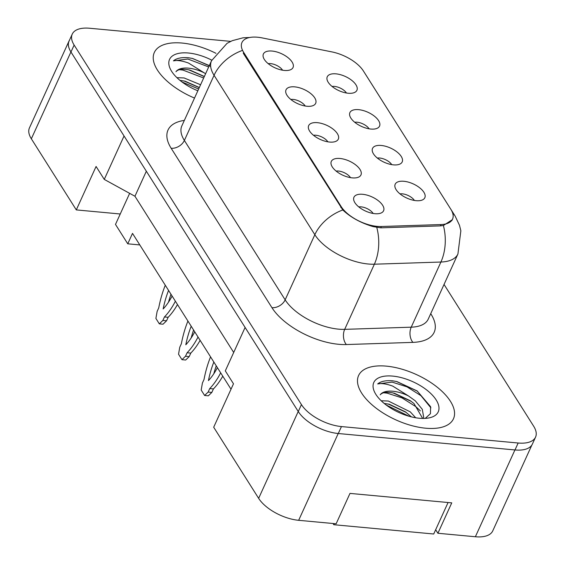 <?xml version="1.0" encoding="UTF-8"?>
<svg xmlns="http://www.w3.org/2000/svg" width="565" height="565" viewBox="0 0 565 565"><rect width="100%" height="100%" fill="white"/><g stroke="black" fill="none" stroke-linecap="round" stroke-linejoin="round"><path stroke-width="0.85" d="M381.234 145.466A16.293 7.776 -155.5 0 1 398.77 153.489A16.293 7.776 -155.5 0 1 400.331 163.857A16.293 7.776 -155.5 0 1 393.494 164.86A16.293 7.776 -155.5 0 1 372.3 151.081A16.293 7.776 -155.5 0 1 381.234 145.466M391.736 164.627A9.774 4.661 24.5 0 0 379.729 158.03A9.774 4.661 24.5 0 0 377.356 158.073M358.591 109.652A16.293 7.776 -155.5 0 1 376.128 117.675A16.293 7.776 -155.5 0 1 377.688 128.043A16.293 7.776 -155.5 0 1 370.852 129.046A16.293 7.776 -155.5 0 1 349.657 115.267A16.293 7.776 -155.5 0 1 358.591 109.652M369.093 128.813A9.774 4.661 24.5 0 0 357.087 122.217A9.774 4.661 24.5 0 0 354.714 122.259M335.956 73.846A16.293 7.776 -155.5 0 1 353.485 81.861A16.293 7.776 -155.5 0 1 355.053 92.229A16.293 7.776 -155.5 0 1 348.217 93.239A16.293 7.776 -155.5 0 1 327.015 79.46A16.293 7.776 -155.5 0 1 335.956 73.846M346.458 93.006A9.774 4.661 24.5 0 0 334.452 86.41A9.774 4.661 24.5 0 0 332.079 86.452M403.876 181.28A16.293 7.776 -155.5 0 1 421.405 189.296A16.293 7.776 -155.5 0 1 422.973 199.664A16.293 7.776 -155.5 0 1 416.137 200.674A16.293 7.776 -155.5 0 1 394.942 186.888A16.293 7.776 -155.5 0 1 403.876 181.28M414.378 200.434A9.774 4.661 24.5 0 0 402.372 193.844A9.774 4.661 24.5 0 0 399.999 193.887M340.003 158.483A16.293 7.776 -155.5 0 1 357.539 166.506A16.293 7.776 -155.5 0 1 359.1 176.873A16.293 7.776 -155.5 0 1 352.263 177.876A16.293 7.776 -155.5 0 1 331.069 164.097A16.293 7.776 -155.5 0 1 340.003 158.483M350.505 177.643A9.774 4.661 24.5 0 0 338.499 171.047A9.774 4.661 24.5 0 0 336.126 171.089M317.368 122.676A16.293 7.776 -155.5 0 1 334.897 130.692A16.293 7.776 -155.5 0 1 336.457 141.059A16.293 7.776 -155.5 0 1 329.628 142.062A16.293 7.776 -155.5 0 1 308.426 128.283A16.293 7.776 -155.5 0 1 317.368 122.676M327.862 141.829A9.774 4.661 24.5 0 0 315.856 135.24A9.774 4.661 24.5 0 0 313.483 135.275M294.725 86.862A16.293 7.776 -155.5 0 1 312.254 94.885A16.293 7.776 -155.5 0 1 313.822 105.252A16.293 7.776 -155.5 0 1 306.986 106.255A16.293 7.776 -155.5 0 1 285.791 92.476A16.293 7.776 -155.5 0 1 294.725 86.862M305.227 106.022A9.774 4.661 24.5 0 0 293.221 99.426A9.774 4.661 24.5 0 0 290.848 99.468M272.083 51.048A16.293 7.776 -155.5 0 1 289.619 59.071A16.293 7.776 -155.5 0 1 291.18 69.439A16.293 7.776 -155.5 0 1 284.343 70.441A16.293 7.776 -155.5 0 1 263.149 56.662A16.293 7.776 -155.5 0 1 272.083 51.048M282.585 70.208A9.774 4.661 24.5 0 0 270.579 63.612A9.774 4.661 24.5 0 0 268.206 63.654M362.645 194.296A16.293 7.776 -155.5 0 1 380.174 202.319A16.293 7.776 -155.5 0 1 381.742 212.68A16.293 7.776 -155.5 0 1 374.906 213.69A16.293 7.776 -155.5 0 1 353.711 199.911A16.293 7.776 -155.5 0 1 362.645 194.296M373.147 213.457A9.774 4.661 24.5 0 0 361.141 206.861A9.774 4.661 24.5 0 0 358.768 206.903M441.067 224.552A29.324 13.991 -155.5 0 0 452.544 219.128A29.324 13.991 -155.5 0 0 450.842 209.29L363.422 71.013A29.324 13.991 24.5 0 0 331.909 51.902L262.103 37.897A29.324 13.991 -155.5 0 0 241.947 42.523A29.324 13.991 -155.5 0 0 243.656 52.361L341.161 206.592A29.324 13.991 24.5 0 0 377.18 226.374A29.324 13.991 24.5 0 0 381.347 226.509L441.067 224.552L440.46 225.88M435.664 529.73L437.903 533.261L475.37 536.75A32.586 15.545 24.5 0 0 492.758 530.867L531.919 444.938M258.643 498.337L298.228 411.482L245.104 327.446L225.308 370.873L233.486 383.805L213.69 427.232L258.643 498.337A32.586 15.545 24.5 0 0 298.659 520.309L336.133 523.797L349.982 493.4L451.753 502.864L437.903 533.261M69.495 40.157A32.586 15.545 24.5 0 0 69.029 41.012L29.451 127.867A32.586 15.545 24.5 0 0 31.343 138.799L76.296 209.905L120.246 213.994L129.653 193.35M139.802 244.928L127.754 243.812L132.507 233.387L231.014 389.214M69.029 41.012A32.586 15.545 24.5 0 0 70.929 51.945L124.053 135.981L104.264 179.409L134.943 196.253L146.342 171.237M134.943 196.253L233.698 352.468M298.228 411.482A32.586 15.545 24.5 0 0 298.271 411.546A32.586 15.545 24.5 0 0 338.287 433.517L514.998 449.959A32.586 15.545 24.5 0 0 532.385 444.076L535.549 437.133A32.586 15.545 24.5 0 0 533.657 426.201L444.041 284.449M104.264 179.409L96.085 166.477L76.296 209.905M127.754 243.812L115.493 224.418L120.246 213.994M425.636 428.199A52.135 24.874 24.5 0 0 453.462 418.792A52.135 24.874 24.5 0 0 436.717 386.792A52.135 24.874 24.5 0 0 386.404 366.141A52.135 24.874 24.5 0 0 358.584 375.548A52.135 24.874 24.5 0 0 375.322 407.549A52.135 24.874 24.5 0 0 425.636 428.199A52.135 24.874 24.5 0 0 453.462 418.792A52.135 24.874 24.5 0 0 436.717 386.792A52.135 24.874 24.5 0 0 386.404 366.141A52.135 24.874 24.5 0 0 358.584 375.548A52.135 24.874 24.5 0 0 375.322 407.549A52.135 24.874 24.5 0 0 425.636 428.199M215.957 53.315A52.135 24.874 24.5 0 0 182.156 43.06A52.135 24.874 24.5 0 0 154.33 52.474A52.135 24.874 24.5 0 0 194.515 98.07A52.135 24.874 24.5 0 1 154.33 52.474A52.135 24.874 24.5 0 1 182.156 43.06A52.135 24.874 24.5 0 1 215.957 53.315M452.374 219.658L443.391 225.513L440.531 225.88L380.817 227.836L373.077 226.6C360.844 222.97 350.745 217.433 342.793 209.968L243.303 53.279M230.711 41.372L89.63 28.25A32.586 15.545 24.5 0 0 72.242 34.133L69.071 41.075A32.586 15.545 24.5 0 0 70.964 52.008L298.271 411.546L301.435 404.597A32.586 15.545 24.5 0 0 341.451 426.575L518.162 443.009A32.586 15.545 24.5 0 0 535.549 437.133M72.242 34.133A32.586 15.545 24.5 0 0 74.135 45.059L301.435 404.597M381.177 400.755L388.36 401.037L410.254 411.864L415.699 417.768M384.172 403.417L389.313 404.257L405.38 411.807L411.405 416.885M425.247 418.375L430.445 413.665L430.594 406.673L417.125 390.931L396.92 381.587L392.739 380.831C385.909 380.245 380.895 381.276 377.688 383.932C381.318 383.077 386.354 383.812 392.781 386.135L408.417 395.91A24.556 11.717 24.5 0 0 392.823 391.241A24.556 11.717 24.5 0 0 380.21 394.815C382.215 392.449 386.192 391.764 392.131 392.76L394.342 393.233L410.409 400.776L414.025 403.594L422.648 418.432M408.417 395.91L415.282 400.832L422.288 409.321L423.686 417.288L423.312 418.432M419.343 418.248A35.411 16.901 24.5 0 0 429.28 417.853A35.411 16.901 24.5 0 0 433.249 396.086A35.411 16.901 24.5 0 0 392.696 376.092A35.411 16.901 24.5 0 0 375.153 393.184A35.411 16.901 24.5 0 0 419.343 418.248M448.066 502.518L433.715 534.003L333.795 524.708L333.039 523.508M377.688 383.932L392.152 382.117L406.984 386.856L420.96 395.677L430.897 407.845M383.607 392.753L387.124 393.148L401.955 397.887L415.932 406.708L420.374 410.896M386.213 405.02L409.032 416.25M396.489 381.481L417.584 391.255M393.205 392.972L411.327 401.44M388.183 404.003L406.299 412.471M334.289 523.628L333.795 524.708M176.923 77.673L184.112 77.956L200.582 84.757M179.917 80.336L185.059 81.183L199.325 87.519M210.674 66.388L192.665 58.506L188.484 57.75C181.662 57.164 176.64 58.202 173.434 60.851C177.071 60.003 182.1 60.738 188.526 63.054L204.17 72.829A24.556 11.717 24.5 0 0 188.569 68.16A24.556 11.717 24.5 0 0 175.955 71.734C177.961 69.368 181.937 68.69 187.877 69.686L190.087 70.152L204.353 76.487M204.17 72.829L205.611 73.725M211.79 60.173A35.411 16.901 24.5 0 0 188.442 53.011A35.411 16.901 24.5 0 0 170.905 70.109A35.411 16.901 24.5 0 0 197.835 90.788M173.434 60.851L187.898 59.035L208.697 66.96M179.352 69.672L182.869 70.067L203.668 77.991M181.965 81.946L198.64 89.016M192.234 58.4L209.325 65.575M188.957 69.891L204.297 76.607M183.929 80.922L199.268 87.639M210.568 356.868A72.228 37.396 -84.7 0 0 204.007 379.518L202.411 383.028L201.182 390.048L204.615 395.479L208.132 392.075L209.728 388.572A72.228 37.396 -84.7 0 0 220.668 372.836M213.845 362.052A63.541 32.897 -84.7 0 0 208.443 380.591A63.541 32.897 -84.7 0 0 217.391 367.653M204.615 395.479L208.315 395.825L211.833 392.421L213.429 388.918A72.228 37.396 -84.7 0 0 222.765 376.163M216.247 365.852A63.541 32.897 -84.7 0 0 213.81 373.762M209.728 388.572L213.429 388.918M208.132 392.075L211.833 392.421M187.926 321.054A72.228 37.396 -84.7 0 0 181.372 343.711L179.769 347.214L178.54 354.234L181.972 359.672L185.489 356.268L187.093 352.758A72.228 37.396 -84.7 0 0 198.025 337.03M191.203 326.238A63.541 32.897 -84.7 0 0 185.807 344.777A63.541 32.897 -84.7 0 0 194.748 331.846M181.972 359.672L185.673 360.011L189.19 356.607L190.793 353.104A72.228 37.396 -84.7 0 0 200.123 340.349M193.604 330.038A63.541 32.897 -84.7 0 0 191.168 337.955M187.093 352.758L190.793 353.104M185.489 356.268L189.19 356.607M165.284 285.24A72.228 37.396 -84.7 0 0 158.73 307.897L157.134 311.407L155.898 318.427L159.33 323.858L162.854 320.454L164.45 316.951A72.228 37.396 -84.7 0 0 175.383 301.216M168.568 290.424A63.541 32.897 -84.7 0 0 163.165 308.963A63.541 32.897 -84.7 0 0 172.106 296.032M159.33 323.858L163.031 324.204L166.555 320.8L168.151 317.29A72.228 37.396 -84.7 0 0 177.488 304.535M170.969 294.231A63.541 32.897 -84.7 0 0 168.525 302.141M164.45 316.951L168.151 317.29M162.854 320.454L166.555 320.8M381.347 226.509L380.739 227.836M31.343 138.799L70.929 51.945M475.37 536.75L514.927 449.952M298.659 520.309L338.216 433.517M243.656 52.361L243.268 53.216M341.161 206.592L340.773 207.447M430.728 313.667L431.003 314.105A54.304 25.912 -155.5 0 1 412.902 342.376L346.359 344.551A54.304 25.912 -155.5 0 1 271.942 307.671L171.167 148.27A10.862 7.712 147.7 0 0 184.374 140.445L285.156 299.846A43.441 20.728 24.5 0 0 338.506 329.148A43.441 20.728 24.5 0 0 344.685 329.353L411.228 327.177A43.441 20.728 24.5 0 0 428.235 319.133L457.925 253.989A43.441 20.728 -155.5 0 1 440.912 262.033A38.017 24.069 -91.9 0 0 443.391 225.513M171.167 148.27A54.304 25.912 -155.5 0 1 184.338 120.409M181.852 125.868A43.441 20.728 24.5 0 0 184.374 140.445L214.064 75.3A43.441 20.728 -155.5 0 1 211.536 60.723L181.852 125.868M412.902 342.376A10.862 6.879 88.1 0 1 411.228 327.177L440.912 262.033L374.369 264.208A43.441 20.728 -155.5 0 1 368.196 264.003A43.441 20.728 -155.5 0 1 314.839 234.708A38.017 26.993 -32.3 0 1 342.793 209.968M376.791 227.483A38.017 24.069 -91.9 0 1 374.369 264.208L344.685 329.353A10.862 6.879 88.1 0 0 346.359 344.551M242.018 50.568A38.017 26.993 147.7 0 0 214.064 75.3L314.839 234.708L285.156 299.846A10.862 7.712 147.7 0 1 271.942 307.671M365.35 74.064A38.017 26.993 -32.3 0 1 365.611 74.46L455.15 216.091A38.017 26.993 147.7 0 0 452.586 212.864M74.135 45.059L70.964 52.008M341.451 426.575L338.287 433.517M518.162 443.009L514.998 449.959M430.551 314.048A10.862 7.712 147.7 0 0 431.003 314.105M452.544 219.128L451.922 220.491M249.723 37.488L243.077 37.799L232.272 40.68L227.066 43.321L211.536 60.723M365.23 73.867L365.611 74.46M455.15 216.091L459.472 225.258L460.856 230.774L457.925 253.989"/></g></svg>
